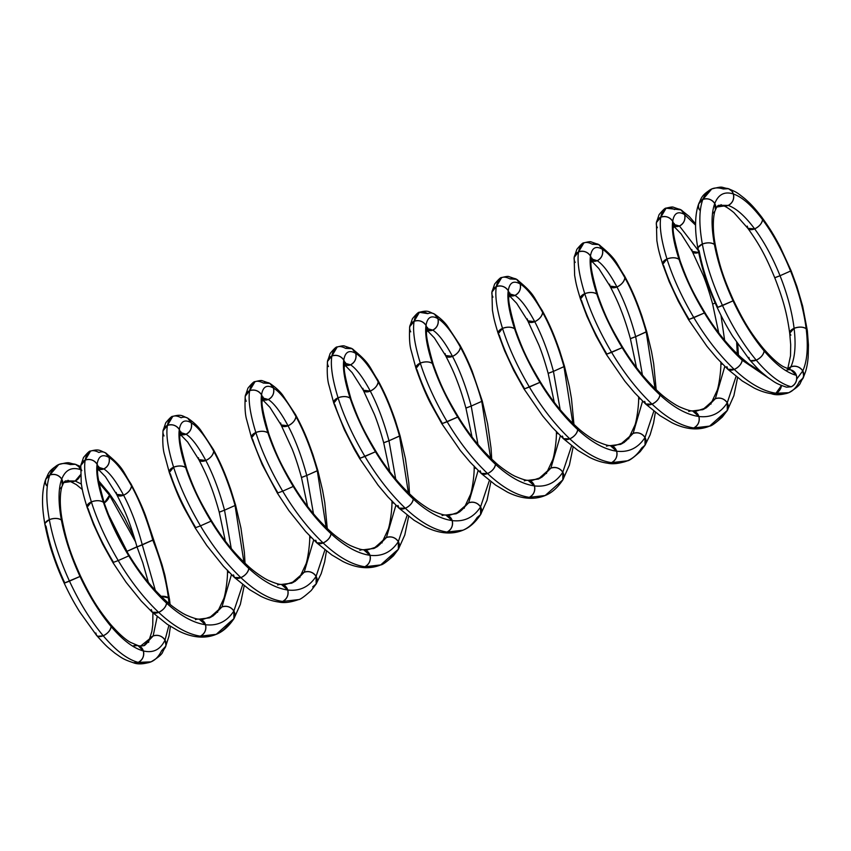 <?xml version="1.0" encoding="UTF-8"?>
<svg xmlns="http://www.w3.org/2000/svg" width="851" height="851" viewBox="0 0 851 851"><rect width="100%" height="100%" fill="white"/><g stroke="black" fill="none" stroke-linecap="round" stroke-linejoin="round"><path stroke-width="1.28" d="M169.019 603.497L168.424 597.87A8.904 4.702 171.2 0 0 161.137 596.317L168.424 597.87C166.041 579.467 160.85 560.235 152.829 540.183L137.022 546.948L152.829 540.183C160.85 560.235 166.041 579.467 168.424 597.87L169.594 599.806L164.913 575.319L162.009 564.66L146.68 518.961C143.947 510.494 138.745 498.856 131.086 484.059L131.501 485.974C123.15 471.007 115.651 461.497 109.002 457.466C102.45 453.732 98.471 455.976 97.088 464.199C95.865 472.699 97.982 485.4 103.439 502.303C109.066 519.333 117.512 537.194 128.778 555.873C140.16 574.499 152.754 590.254 166.562 603.136C180.391 615.794 193.368 622.985 205.506 624.719C217.548 626.123 226.994 621.57 233.865 611.029L242.705 584.594L233.865 611.029L233.929 618.677L230.483 621.57C223.249 632.942 213.197 637.803 200.325 636.165L216.239 634.325L230.483 621.57A8.904 7.819 23 0 0 233.865 611.029L233.908 618.709C228.642 626.581 222.749 631.782 216.239 634.325C210.069 636.878 203.463 637.676 196.421 636.708L216.239 634.335M155.318 590.328L142.287 544.885L155.318 590.328L142.287 544.885L152.797 540.034L126.799 551.416M161.137 596.317L168.424 597.87C166.041 579.467 160.85 560.235 152.829 540.183C146.936 519.248 139.83 501.175 131.501 485.974L131.086 484.049C122.033 470.369 124.278 468.156 105.418 452.806C100.014 450.839 99.567 448.573 90.504 451.115L85.185 460.114C83.611 469.475 85.674 483.411 91.376 501.909C97.259 520.567 106.215 540.119 118.236 560.575C130.384 580.956 143.851 598.221 158.658 612.358C173.466 626.24 187.358 634.176 200.325 636.165L196.368 636.697C190.539 635.899 184.561 633.963 178.412 630.878L167.307 624.336L152.255 612.22L151.287 609.582A8.904 5.042 -38.5 0 0 158.658 612.358C173.466 626.24 187.358 634.176 200.325 636.165C187.358 634.176 173.466 626.24 158.658 612.358L152.255 612.22M127.012 551.331L137.5 546.491L127.012 551.331L108.471 514.525M80.366 469.571L80.334 469.561A8.904 7.946 106.3 0 1 80.366 469.667L80.334 469.561C71.548 466.774 65.346 469.965 61.729 479.124C58.272 488.57 58.155 502.207 61.389 520.046C64.782 538.023 70.995 556.831 80.026 576.446C89.174 596.019 99.535 612.709 111.119 626.538C122.704 640.133 133.458 648.271 143.362 650.941C153.169 653.291 160.392 649.675 165.02 640.08L168.902 625.4L165.02 640.08L166.051 643.005L165.796 646.196L161.647 650.621C156.648 661.046 148.819 664.971 138.181 662.386L151.063 661.844C158.254 657.504 162.137 654.196 162.732 651.898L165.998 645.42L165.02 640.08L168.902 625.4M168.424 597.87L169.509 599.434L170.094 604.391M80.366 469.667L80.334 469.561C71.548 466.774 65.346 469.965 61.729 479.124L62.389 485.581C61.187 487.389 58.262 500.473 62.538 521.833C66.729 542.034 70.505 553.746 80.558 576.138L80.026 576.446C89.174 596.019 99.535 612.709 111.119 626.538L110.396 624.155C118.608 633.527 125.331 639.612 130.554 642.388L137.926 645.537L143.362 650.941A8.904 7.946 -73.7 0 0 133.256 645.941L137.968 645.547L143.362 650.941C144.362 656.1 142.638 659.919 138.181 662.386L151.042 661.844C143.702 664.205 137.83 664.514 133.426 662.769L138.181 662.386L133.479 662.78C122.778 659.195 122.044 658.036 114.917 653.164C106.939 646.515 107.492 647.59 96.557 635.367L95.833 632.984A8.904 5.042 -38.5 0 0 103.205 635.761C115.789 650.59 127.448 659.461 138.181 662.386C127.448 659.461 115.789 650.59 103.205 635.761C115.789 650.59 127.448 659.461 138.181 662.386C142.638 659.919 144.362 656.1 143.362 650.941C153.169 653.291 160.392 649.675 165.02 640.08C160.392 649.675 153.169 653.291 143.362 650.941C133.458 648.271 122.704 640.133 111.119 626.538C110.47 630.357 107.832 633.431 103.205 635.761L97.886 636.282L96.557 635.367L97.886 636.282L103.205 635.761C90.642 620.677 79.398 602.476 69.484 581.148C79.398 602.476 90.642 620.677 103.205 635.761C107.832 633.431 110.47 630.357 111.119 626.538C122.704 640.133 133.458 648.271 143.362 650.941A8.904 7.946 106.3 0 1 138.181 662.386M62.378 485.591L61.729 479.124C58.272 488.57 58.155 502.207 61.389 520.046L62.538 521.833L61.389 520.046C64.782 538.023 70.995 556.831 80.026 576.446L69.484 581.148C79.398 602.476 90.642 620.677 103.205 635.761A8.904 5.042 141.5 0 0 111.119 626.538C99.535 612.709 89.174 596.019 80.026 576.446L64.75 582.892C55.719 563.277 49.507 544.47 46.103 526.492C49.507 544.47 55.719 563.277 64.75 582.892L69.484 581.148L64.219 583.212C70.856 597.211 74.388 603.178 79.43 611.486L96.557 635.367M59.474 489.08A8.904 7.819 23 0 0 61.729 479.124A8.904 7.819 -157 0 0 49.826 475.039C46.018 485.336 45.848 500.218 49.315 519.663C45.848 500.218 46.018 485.336 49.826 475.039L45.805 479.092C48.496 474.252 47.528 471.146 58.762 464.518L49.826 475.039C54.698 473.56 58.666 474.922 61.729 479.124C65.346 469.965 71.548 466.774 80.334 469.561L78.888 466.763L75.462 464.327C66.921 462.891 71.112 461.529 58.772 464.508L49.826 475.039C54.698 473.56 58.666 474.922 61.729 479.124C58.272 488.57 58.155 502.207 61.389 520.046C58.23 518.078 54.209 517.951 49.315 519.663C52.975 539.257 59.698 559.756 69.484 581.148C59.698 559.756 52.975 539.257 49.315 519.663C52.975 539.257 59.698 559.756 69.484 581.148L80.026 576.446C70.995 556.831 64.782 538.023 61.389 520.046C58.23 518.078 54.209 517.951 49.315 519.663L45.209 523.003L44.954 524.705L46.103 526.492A8.904 4.702 -8.8 0 1 49.315 519.663L45.209 523.003L44.954 524.705C47.337 536.375 49.837 545.959 52.454 553.458C55.613 562.777 57.921 569.33 64.219 583.212M135.66 542.055L109.524 495.25L104.248 502.994L109.524 495.25L98.907 482.698L109.524 495.25L108.907 492.995L109.524 495.25L135.66 542.055L109.524 495.25L98.907 482.698M80.643 466.55L75.431 464.316L70.229 464.561A8.904 7.946 -73.7 0 1 80.334 469.561L78.888 466.763L75.462 464.316M137.968 645.547C138.532 646.122 144.33 645.994 144.202 645.409L153.127 635.995L157.212 616.624L153.127 635.995C157.999 634.516 161.967 635.878 165.02 640.08A8.904 7.819 23 0 1 161.647 650.621M149.287 639.612L144.042 645.473C143.947 646.728 149.819 640.186 149.287 639.612L153.127 635.995C157.999 634.516 161.967 635.878 165.02 640.08A8.904 7.819 -157 0 0 153.127 635.995L157.212 616.624M80.026 576.446L80.558 576.138C90.812 597.37 97.482 608.348 110.385 624.145L111.119 626.538A8.904 5.042 -38.5 0 0 108.226 623.028M82.324 489.527L76.324 484.613L69.899 481.24L75.165 481.006L81.324 484.049L75.165 481.006L65.75 480.9C64.729 480.985 63.623 482.528 62.41 485.527M81.324 484.049L75.165 481.006L80.366 474.858A8.904 7.946 106.3 0 1 75.165 481.006L80.366 474.858M69.952 481.262L75.165 481.006L69.899 481.24M70.229 464.561C60.612 461.55 53.804 465.04 49.826 475.039L45.667 479.464L45.411 482.655L46.443 485.581A8.904 7.819 23 0 1 49.826 475.039C46.018 485.336 45.848 500.218 49.315 519.663A8.904 4.702 171.2 0 1 61.389 520.046A8.904 4.702 -8.8 0 1 62.134 523.833M761.166 371.887L748.784 363.92L741.178 357.558L742.168 360.218L769.187 378.482L742.168 360.218C741.519 364.037 738.881 367.111 734.264 369.43C749.071 383.322 762.964 391.258 775.931 393.236L771.974 393.779C766.145 392.981 760.156 391.035 754.018 387.96L742.253 380.961L727.85 369.302L726.892 366.664A8.904 5.042 -38.5 0 0 734.264 369.43C749.071 383.322 762.964 391.258 775.931 393.236A8.904 7.946 -73.7 0 0 781.441 385.492L775.931 393.236L780.612 388.545L781.441 385.492A8.904 7.946 106.3 0 1 775.931 393.236A8.904 7.946 -73.7 0 0 781.441 385.492A8.904 7.946 106.3 0 1 775.931 393.236C762.964 391.258 749.071 383.322 734.264 369.43L727.85 369.302L734.264 369.43C719.457 355.293 705.99 338.038 693.842 317.646C705.99 338.038 719.457 355.293 734.264 369.43C738.881 367.111 741.519 364.037 742.168 360.218L769.187 378.482M704.383 312.955C715.765 331.571 728.36 347.325 742.168 360.218C728.36 347.325 715.765 331.571 704.383 312.955L693.842 317.646C705.99 338.038 719.457 355.293 734.264 369.43A8.904 5.042 141.5 0 0 742.168 360.218A8.904 5.042 -38.5 0 0 741.168 357.548L742.168 360.218C728.36 347.325 715.765 331.571 704.383 312.955L689.108 319.402C677.843 300.722 669.397 282.862 663.769 265.82A8.904 4.702 -8.8 0 1 666.982 258.991C672.864 277.649 681.821 297.201 693.842 317.646L689.108 319.402L693.842 317.646C681.821 297.201 672.864 277.649 666.982 258.991C672.864 277.649 681.821 297.201 693.842 317.646L704.383 312.955C693.118 294.265 684.672 276.415 679.045 259.374C684.672 276.415 693.118 294.265 704.383 312.955L704.915 312.636L704.383 312.955C693.118 294.265 684.672 276.415 679.045 259.374C675.896 257.406 671.875 257.279 666.982 258.991L662.706 264.363L663.769 265.82M698.245 250.492L679.438 225.994A8.904 7.946 106.3 0 1 673.758 226.058L679.438 225.994L698.245 250.492L679.438 225.994C683.885 223.526 685.608 219.707 684.608 214.537L695.565 225.132L684.608 214.537C678.056 210.814 674.077 213.058 672.694 221.281C671.471 229.781 673.588 242.482 679.045 259.374C675.896 257.406 671.875 257.279 666.982 258.991L662.706 264.353L669.131 281.532L678.258 301.19L688.576 319.71L689.108 319.402M718.701 332.794L712.627 304.02L715.191 303.073L712.627 304.02C709.574 292.935 706.468 283.436 703.298 275.522L692.214 251.396L698.65 252.492A8.904 5.042 141.5 0 1 691.82 249.503L692.214 251.396L681.066 233.823L673.737 226.217L672.694 221.281C669.641 217.069 665.673 215.707 660.791 217.186C659.217 226.547 661.28 240.482 666.982 258.991C661.28 240.482 659.217 226.547 660.791 217.186C659.217 226.547 661.28 240.482 666.982 258.991A8.904 4.702 171.2 0 1 679.045 259.374C673.588 242.482 671.471 229.781 672.694 221.281C669.641 217.069 665.673 215.707 660.791 217.186L656.398 222.611L656.855 240.642C658.131 247.641 657.993 248.971 662.706 264.353M695.565 225.132L684.608 214.537L681.023 209.878L666.11 208.197L660.791 217.186L656.398 222.6L659.1 214.622C663.089 209.814 665.429 207.676 666.11 208.197L660.791 217.186C662.546 208.133 667.12 205.58 674.503 209.537A8.904 7.946 -73.7 0 1 684.608 214.537L681.023 209.878L673.439 207.229C672.737 206.74 670.301 207.059 666.12 208.197M737.285 353.931L736.679 342.453M642.388 374.919L635.665 336.656L630.931 338.411L635.665 336.656L642.388 374.919L635.665 336.656L646.207 331.964L655.057 388.63L646.207 331.964C640.314 311.03 633.208 292.957 624.868 277.756C616.528 262.789 609.029 253.279 602.38 249.247C595.817 245.513 591.849 247.758 590.466 255.981C589.243 264.48 591.36 277.181 596.817 294.074C602.444 311.115 610.89 328.975 622.155 347.655C633.527 366.281 646.122 382.035 659.94 394.917C673.769 407.576 686.746 414.767 698.873 416.49C710.915 417.905 720.372 413.341 727.243 402.81L736.072 376.376L727.243 402.81L727.297 410.469L723.861 413.352C716.627 424.723 706.575 429.585 693.703 427.947L709.628 426.106L723.861 413.352A8.904 7.819 23 0 0 727.243 402.81L727.286 410.501L722.35 417.001C715.542 423.107 711.298 426.149 709.628 426.106C703.447 428.659 696.841 429.457 689.799 428.489L709.617 426.106M720.861 361.962C721.222 371.983 718.297 388.567 716.957 390.832L711.989 401.459L715.34 398.725L702.564 409.756C706.67 407.906 709.808 405.15 711.979 401.481L702.852 409.639L692.554 410.927L698.873 416.49C699.884 421.66 698.16 425.479 693.703 427.947L689.736 428.478C683.917 427.681 677.928 425.734 671.79 422.66L660.025 415.66L645.622 404.002L644.664 401.364A8.904 5.042 -38.5 0 0 652.036 404.14C666.844 418.022 680.736 425.957 693.703 427.947C680.736 425.957 666.844 418.022 652.036 404.14C666.844 418.022 680.736 425.957 693.703 427.947C698.16 425.479 699.884 421.66 698.873 416.49C710.915 417.905 720.372 413.341 727.243 402.81L736.072 376.376M636.474 367.494L630.4 338.73L635.665 336.656C630.538 317.487 624.304 300.924 616.964 286.978C609.614 273.235 603.019 264.47 597.211 260.693C601.657 258.225 603.38 254.406 602.38 249.247C595.817 245.513 591.849 247.758 590.466 255.981L591.509 260.895C589.732 262.789 591.86 274.33 597.881 295.52C605.242 315.966 609.827 325.752 622.687 347.336C633.612 365.228 645.696 380.206 658.94 392.247L659.94 394.917C659.291 398.736 656.653 401.81 652.036 404.14L645.622 404.002L652.036 404.14C637.229 390.003 623.762 372.738 611.614 352.346C623.762 372.738 637.229 390.003 652.036 404.14C656.653 401.81 659.291 398.736 659.94 394.917C673.769 407.576 686.746 414.767 698.873 416.49C686.746 414.767 673.769 407.576 659.94 394.917C646.122 382.035 633.527 366.281 622.155 347.655L611.614 352.346C623.762 372.738 637.229 390.003 652.036 404.14A8.904 5.042 141.5 0 0 659.94 394.917A8.904 5.042 -38.5 0 0 658.94 392.247L659.94 394.917C646.122 382.035 633.527 366.281 622.155 347.655L606.88 354.101C595.615 335.422 587.169 317.561 581.541 300.531A8.904 4.702 -8.8 0 1 584.754 293.691C590.637 312.349 599.593 331.901 611.614 352.346L606.88 354.101L611.614 352.346C599.593 331.901 590.637 312.349 584.754 293.691C590.637 312.349 599.593 331.901 611.614 352.346L622.155 347.655C610.89 328.975 602.444 311.115 596.817 294.074C593.668 292.106 589.637 291.978 584.754 293.691L580.478 299.063L581.541 300.531M591.509 260.906L590.466 255.981C587.413 251.779 583.446 250.417 578.563 251.896C576.989 261.246 579.052 275.181 584.754 293.691L580.467 299.052L586.903 316.242L596.03 335.89L606.348 354.42L606.88 354.101M597.87 297.169A8.904 4.702 -8.8 0 0 596.817 294.074C591.36 277.181 589.243 264.48 590.466 255.981C589.243 264.48 591.36 277.181 596.817 294.074L597.881 295.52L596.817 294.074C593.668 292.106 589.637 291.978 584.754 293.691C579.052 275.181 576.989 261.246 578.563 251.896C576.989 261.246 579.052 275.181 584.754 293.691A8.904 4.702 171.2 0 1 596.817 294.074C602.444 311.115 610.89 328.975 622.155 347.655L622.687 347.336L622.155 347.655M591.509 260.927L598.838 268.533L609.976 286.096L616.964 286.978C621.592 284.649 624.219 281.575 624.868 277.756C616.528 262.789 609.029 253.279 602.38 249.247L598.796 244.588L592.275 244.248C584.882 240.29 580.318 242.833 578.563 251.896L574.17 257.31L574.627 275.352C575.904 282.351 575.765 283.681 580.467 299.052M583.882 242.897L578.563 251.896L574.17 257.3L576.872 249.322C580.861 244.514 583.19 242.375 583.882 242.897L578.563 251.896C583.446 250.417 587.413 251.779 590.466 255.981C591.849 247.758 595.817 245.513 602.38 249.247L598.796 244.588L591.222 241.929C590.52 241.439 588.073 241.758 583.882 242.897M655.057 388.63L646.207 331.964C640.314 311.03 633.208 292.957 624.868 277.756L624.464 275.83C615.401 262.14 617.645 259.938 598.796 244.588M646.164 331.816L635.665 336.656C630.538 317.487 624.304 300.924 616.964 286.978C624.304 300.924 630.538 317.487 635.665 336.656L646.739 331.645L641.899 316.008C636.335 300.222 632.431 290.68 624.464 275.841L624.868 277.756C633.208 292.957 640.314 311.03 646.207 331.964L646.739 331.645L651.536 351.633L653.696 363.877L656.185 389.705M560.16 409.629L553.437 371.366L548.704 373.11L553.437 371.366L560.16 409.629L553.437 371.366L563.979 366.664L572.829 423.33L563.979 366.664C558.086 345.729 550.969 327.656 542.64 312.466C534.3 297.488 526.801 287.989 520.152 283.947C513.589 280.224 509.621 282.468 508.238 290.691C507.015 299.18 509.132 311.881 514.589 328.784C520.216 345.814 528.662 363.675 539.928 382.354C551.299 400.981 563.894 416.735 577.712 429.617C591.53 442.275 604.518 449.466 616.645 451.2C628.687 452.615 638.144 448.051 645.005 437.52L653.845 411.076L645.005 437.52L645.079 445.169L641.633 448.051C634.399 459.423 624.347 464.284 611.475 462.646L627.4 460.806C629.07 460.848 633.314 457.817 640.122 451.7L645.047 445.201L650.121 434.818L653.579 423.021L655.355 412.256M610.305 445.626L616.645 451.2C617.656 456.359 615.922 460.178 611.475 462.646L627.41 460.806C619.443 463.604 612.826 464.401 607.561 463.189L611.475 462.646L607.508 463.189C601.689 462.38 595.7 460.444 589.562 457.359L577.797 450.36L563.394 438.701L562.437 436.074A8.904 5.042 -38.5 0 0 569.798 438.839C584.616 452.721 598.508 460.657 611.475 462.646C598.508 460.657 584.616 452.721 569.798 438.839C584.616 452.721 598.508 460.657 611.475 462.646C615.922 460.178 617.656 456.359 616.645 451.2C628.687 452.615 638.144 448.051 645.005 437.52L645.047 445.201M554.246 402.193L548.172 373.429L553.437 371.366C548.31 352.186 542.076 335.624 534.736 321.678L527.748 320.795L516.61 303.233L509.281 295.627C507.504 297.488 509.632 309.03 515.653 330.22C523.014 350.665 527.599 360.452 540.459 382.046C551.384 399.938 563.468 414.905 576.712 426.947L577.712 429.617C577.063 433.446 574.425 436.51 569.798 438.839L563.394 438.701L569.798 438.839C555.001 424.702 541.534 407.438 529.386 387.056C541.534 407.438 555.001 424.702 569.798 438.839C574.425 436.51 577.063 433.446 577.712 429.617C591.53 442.275 604.518 449.466 616.645 451.2C604.518 449.466 591.53 442.275 577.712 429.617C563.894 416.735 551.299 400.981 539.928 382.354L529.386 387.056C541.534 407.438 555.001 424.702 569.798 438.839A8.904 5.042 141.5 0 0 577.712 429.617A8.904 5.042 -38.5 0 0 576.712 426.947L577.712 429.617C563.894 416.735 551.299 400.981 539.928 382.354L524.652 388.801C513.387 370.121 504.941 352.271 499.314 335.23A8.904 4.702 -8.8 0 1 502.526 328.39C508.409 347.048 517.365 366.6 529.386 387.056L524.652 388.801L529.386 387.056C517.365 366.6 508.409 347.048 502.526 328.39C508.409 347.048 517.365 366.6 529.386 387.056L539.928 382.354C528.662 363.675 520.216 345.814 514.589 328.784C511.43 326.805 507.409 326.678 502.526 328.39L498.25 333.762L499.314 335.23M509.887 292.978L509.281 295.605L508.238 290.691C505.175 286.479 501.207 285.117 496.335 286.596C494.761 295.957 496.824 309.892 502.526 328.39L498.239 333.752L504.675 350.942L513.791 370.6L524.12 389.12L524.652 388.801M572.829 423.33L563.979 366.664C558.086 345.729 550.969 327.656 542.64 312.466C541.991 316.285 539.353 319.348 534.736 321.678C539.353 319.348 541.991 316.285 542.64 312.466A8.904 5.042 141.5 0 1 534.736 321.678C527.375 307.934 520.791 299.18 514.983 295.393A8.904 7.946 106.3 0 1 509.302 295.467L514.983 295.393C520.791 299.18 527.375 307.934 534.736 321.678A8.904 5.042 141.5 0 1 527.365 318.912L527.758 320.806L534.736 321.678C542.076 335.624 548.31 352.186 553.437 371.366C548.31 352.186 542.076 335.624 534.736 321.678C527.375 307.934 520.791 299.18 514.983 295.393C519.429 292.925 521.152 289.106 520.152 283.947C513.589 280.224 509.621 282.468 508.238 290.691C507.015 299.18 509.132 311.881 514.589 328.784L515.653 330.22L514.589 328.784C511.43 326.805 507.409 326.678 502.526 328.39C496.824 309.892 494.761 295.957 496.335 286.596C494.761 295.957 496.824 309.892 502.526 328.39A8.904 4.702 171.2 0 1 514.589 328.784C520.216 345.814 528.662 363.675 539.928 382.354L539.842 382.227M509.302 295.467L514.983 295.393C519.429 292.925 521.152 289.106 520.152 283.947C526.801 287.989 534.3 297.488 542.64 312.466C534.3 297.488 526.801 287.989 520.152 283.947L516.568 279.288L510.047 278.947C502.654 274.99 498.09 277.543 496.335 286.596L491.942 292.021L492.399 310.051C493.676 317.051 493.527 318.38 498.239 333.752M501.654 277.607L496.335 286.596L491.942 291.999L494.644 284.032C498.622 279.224 500.962 277.075 501.654 277.596L496.335 286.596C501.207 285.117 505.175 286.479 508.238 290.691C509.621 282.468 513.589 280.224 520.152 283.947L516.568 279.288L508.983 276.628C508.281 276.139 505.834 276.469 501.654 277.607M540.864 309.285A8.904 5.042 -38.5 0 1 542.64 312.466C550.969 327.656 558.086 345.729 563.979 366.664L553.437 371.366L564.511 366.355L559.671 350.718C554.097 334.911 550.235 325.444 542.236 310.541L542.236 310.53C533.173 296.839 535.417 294.637 516.568 279.288M563.936 366.515L564.511 366.355L569.308 386.343L571.468 398.587L573.957 424.415M477.932 444.328L471.209 406.065L466.476 407.82L471.209 406.065L477.932 444.328L471.209 406.065L481.751 401.374L490.601 458.04L481.751 401.374C475.858 380.429 468.741 362.366 460.412 347.165C452.072 332.198 444.573 322.689 437.925 318.646C431.361 314.923 427.393 317.168 426.011 325.39C424.787 333.89 426.904 346.591 432.361 363.483C437.988 380.525 446.435 398.385 457.7 417.064C469.071 435.68 481.666 451.445 495.484 464.327C509.302 476.985 522.28 484.176 534.417 485.9C546.459 487.315 555.916 482.751 562.777 472.22L571.617 445.786L562.777 472.22L562.841 479.868L545.161 495.516L529.248 497.346L545.161 495.516C551.671 492.974 557.565 487.761 562.83 479.9L562.777 472.22L571.617 445.786M556.405 431.372C556.767 441.392 553.831 457.966 552.501 460.242L547.533 470.869L550.874 468.124L538.109 479.166C542.215 477.315 545.353 474.56 547.512 470.89L538.385 479.039L528.099 480.336L534.417 485.9C535.417 491.07 533.694 494.878 529.248 497.346L545.161 495.516C538.991 498.069 532.386 498.856 525.344 497.899L529.248 497.346L525.28 497.888C519.461 497.09 513.472 495.144 507.324 492.069L495.569 485.07L481.166 473.411L480.198 470.773A8.904 5.042 -38.5 0 0 487.57 473.539C502.388 487.432 516.28 495.367 529.248 497.346C516.28 495.367 502.388 487.432 487.57 473.539C502.388 487.432 516.28 495.367 529.248 497.346C533.694 494.878 535.417 491.07 534.417 485.9C546.459 487.315 555.916 482.751 562.777 472.22C555.916 482.751 546.459 487.315 534.417 485.9C522.28 484.176 509.302 476.985 495.484 464.327C494.835 468.146 492.197 471.22 487.57 473.539L481.166 473.411L487.57 473.539C472.773 459.402 459.295 442.148 447.158 421.756C459.295 442.148 472.773 459.402 487.57 473.539C492.197 471.22 494.835 468.146 495.484 464.327C509.302 476.985 522.28 484.176 534.417 485.9A8.904 7.946 106.3 0 1 529.248 497.346M472.018 436.903L465.933 408.129L471.209 406.065C466.082 386.886 459.848 370.334 452.509 356.378C445.147 342.645 438.563 333.879 432.755 330.103C437.201 327.635 438.925 323.816 437.925 318.646C431.361 314.923 427.393 317.168 426.011 325.39L427.053 330.305C425.277 332.188 427.393 343.73 433.414 364.93C440.786 385.375 445.36 395.151 458.232 416.745L447.158 421.756C459.295 442.148 472.773 459.402 487.57 473.539A8.904 5.042 141.5 0 0 495.484 464.327C481.666 451.445 469.071 435.68 457.7 417.064L442.424 423.511C431.159 404.831 422.713 386.971 417.086 369.93A8.904 4.702 -8.8 0 1 420.298 363.1C426.181 381.759 435.127 401.31 447.158 421.756L442.424 423.511L447.158 421.756C435.127 401.31 426.181 381.759 420.298 363.1C426.181 381.759 435.127 401.31 447.158 421.756L457.7 417.064C469.071 435.68 481.666 451.445 495.484 464.327A8.904 5.042 -38.5 0 0 494.484 461.657L495.484 464.327L494.484 461.657C499.239 466.146 505.005 470.443 511.781 474.55L514.632 476.071C521.418 479.039 525.907 480.453 528.088 480.336L534.417 485.9A8.904 7.946 -73.7 0 0 524.312 480.9M427.053 330.305L426.011 325.39C424.787 333.89 426.904 346.591 432.361 363.483L433.414 364.93L432.361 363.483C429.202 361.515 425.181 361.388 420.298 363.1L416.011 368.462L417.086 369.93M465.933 408.129C462.88 397.045 459.774 387.545 456.615 379.631C454.157 373.025 450.466 364.983 445.52 355.505L452.509 356.378C459.848 370.334 466.082 386.886 471.209 406.065C466.082 386.886 459.848 370.334 452.509 356.378A8.904 5.042 141.5 0 1 445.137 353.612L445.52 355.505L452.509 356.378C457.125 354.059 459.763 350.984 460.412 347.165C452.072 332.198 444.573 322.689 437.925 318.646C431.361 314.923 427.393 317.168 426.011 325.39C422.947 321.178 418.979 319.816 414.107 321.295C415.852 312.243 420.426 309.69 427.808 313.647L419.426 312.306L414.107 321.295C412.533 330.656 414.597 344.591 420.298 363.1C425.181 361.388 429.202 361.515 432.361 363.483C437.988 380.525 446.435 398.385 457.7 417.064C446.435 398.385 437.988 380.525 432.361 363.483C426.904 346.591 424.787 333.89 426.011 325.39C422.947 321.178 418.979 319.816 414.107 321.295C412.533 330.656 414.597 344.591 420.298 363.1L416.011 368.462C421.692 384.503 426.872 396.789 431.574 405.31L441.892 423.819L442.424 423.511M427.074 330.167L432.755 330.103C438.563 333.879 445.147 342.645 452.509 356.378C445.147 342.645 438.563 333.879 432.755 330.103A8.904 7.946 106.3 0 1 427.074 330.167L432.755 330.103C437.201 327.635 438.925 323.816 437.925 318.646L434.34 313.987C428.936 312.03 428.489 309.764 419.426 312.306L414.107 321.295L409.714 326.72C409.108 337.645 409.629 345.697 411.267 350.857L416.011 368.462M490.601 458.04L481.751 401.374C475.858 380.429 468.741 362.366 460.412 347.165L460.008 345.24L447.328 325.986C444.36 321.869 440.031 317.87 434.34 313.987L437.925 318.646C444.573 322.689 452.072 332.198 460.412 347.165L460.008 345.251C466.04 356.324 470.039 365.802 472.209 371.281L482.283 401.055L481.751 401.374L482.283 401.055L487.623 423.872L491.048 448.179L491.729 459.115M395.694 479.028L388.981 440.765L384.237 442.52L388.981 440.765L395.694 479.028L388.981 440.765L399.523 436.074L408.374 492.74L399.523 436.074C393.63 415.139 386.514 397.066 378.184 381.865C369.845 366.898 362.345 357.388 355.697 353.356C349.133 349.623 345.166 351.867 343.772 360.09C342.559 368.589 344.676 381.291 350.133 398.194C355.761 415.224 364.207 433.085 375.472 451.764C386.843 470.39 399.438 486.144 413.256 499.026C427.074 511.685 440.052 518.876 452.189 520.599C464.231 522.014 473.688 517.461 480.549 506.919L489.389 480.485L480.549 506.919L480.613 514.578L477.166 517.461C469.933 528.833 459.891 533.694 447.02 532.056L462.933 530.216C469.444 527.673 475.337 522.471 480.592 514.6L487.027 500.282L490.889 481.655M474.167 466.071C474.539 476.092 471.603 492.676 470.263 494.942L465.306 505.568L468.646 502.835L456.157 513.749L445.871 515.036L452.189 520.599C453.189 525.769 451.466 529.588 447.02 532.056L462.923 530.226C456.753 532.769 450.158 533.566 443.116 532.598L447.02 532.056L443.063 532.588C437.233 531.79 431.244 529.854 425.096 526.769L414.001 520.216L398.938 508.111L397.97 505.473A8.904 5.042 -38.5 0 0 405.342 508.249C420.149 522.131 434.042 530.067 447.02 532.056C434.042 530.067 420.149 522.131 405.342 508.249C420.149 522.131 434.042 530.067 447.02 532.056C451.466 529.588 453.189 525.769 452.189 520.599C464.231 522.014 473.688 517.461 480.549 506.919L480.592 514.6M389.79 471.603L383.705 442.839L388.981 440.765C383.854 421.596 377.621 405.033 370.281 391.088L363.292 390.205L352.154 372.642L344.825 365.036C343.049 366.898 345.166 378.44 351.186 399.63C358.558 420.075 363.132 429.851 376.004 451.445C386.918 469.337 399.002 484.315 412.256 496.356L413.256 499.026C412.607 502.845 409.969 505.92 405.342 508.249L398.938 508.111L405.342 508.249C390.545 494.112 377.067 476.847 364.93 456.455C377.067 476.847 390.545 494.112 405.342 508.249C409.969 505.92 412.607 502.845 413.256 499.026C427.074 511.685 440.052 518.876 452.189 520.599C440.052 518.876 427.074 511.685 413.256 499.026C399.438 486.144 386.843 470.39 375.472 451.764L364.93 456.455C377.067 476.847 390.545 494.112 405.342 508.249A8.904 5.042 141.5 0 0 413.256 499.026A8.904 5.042 -38.5 0 0 412.256 496.356L413.256 499.026C399.438 486.144 386.843 470.39 375.472 451.764L360.196 458.21C348.931 439.531 340.485 421.67 334.858 404.64A8.904 4.702 -8.8 0 1 338.06 397.8C343.953 416.458 352.899 436.01 364.93 456.455L360.196 458.21L364.93 456.455C352.899 436.01 343.953 416.458 338.06 397.8C343.953 416.458 352.899 436.01 364.93 456.455L375.472 451.764C364.207 433.085 355.761 415.224 350.133 398.194C346.974 396.215 342.953 396.087 338.06 397.8L333.783 403.172L334.858 404.64M345.432 362.377L344.825 365.015L343.772 360.09C340.719 355.888 336.751 354.527 331.879 356.005C330.305 365.366 332.358 379.291 338.06 397.8L333.783 403.161L344.336 429.723L354.346 449.381L359.654 458.529L360.196 458.21M408.374 492.74L399.523 436.074C393.63 415.139 386.514 397.066 378.184 381.865C377.536 385.684 374.897 388.758 370.281 391.088C374.897 388.758 377.536 385.684 378.184 381.865A8.904 5.042 141.5 0 1 370.281 391.088C362.92 377.344 356.335 368.589 350.527 364.802A8.904 7.946 106.3 0 1 344.836 364.877L350.527 364.802C356.335 368.589 362.92 377.344 370.281 391.088A8.904 5.042 141.5 0 1 362.909 388.322L363.292 390.215L370.281 391.088C377.621 405.033 383.854 421.596 388.981 440.765C383.854 421.596 377.621 405.033 370.281 391.088C362.92 377.344 356.335 368.589 350.527 364.802C354.973 362.335 356.697 358.516 355.697 353.356C349.133 349.623 345.166 351.867 343.772 360.09C342.559 368.589 344.676 381.291 350.133 398.194L351.186 399.63L350.133 398.194C346.974 396.215 342.953 396.087 338.06 397.8C332.358 379.291 330.305 365.366 331.879 356.005C330.305 365.366 332.358 379.291 338.06 397.8A8.904 4.702 171.2 0 1 350.133 398.194C355.761 415.224 364.207 433.085 375.472 451.764L376.004 451.445L375.472 451.764M344.836 364.877L350.527 364.802C354.973 362.335 356.697 358.516 355.697 353.356C362.345 357.388 369.845 366.898 378.184 381.865C369.845 366.898 362.345 357.388 355.697 353.356L352.112 348.697L345.58 348.357C338.198 344.4 333.624 346.942 331.879 356.005L327.486 361.43C326.88 372.355 327.401 380.397 329.039 385.556L333.783 403.161M337.198 347.006L331.879 356.005L327.486 361.409L330.177 353.442C334.166 348.623 336.507 346.485 337.198 347.006L331.879 356.005C336.751 354.527 340.719 355.888 343.772 360.09C345.166 351.867 349.133 349.623 355.697 353.356L352.112 348.697L344.527 346.038C343.825 345.549 341.379 345.878 337.198 347.006M376.408 378.684A8.904 5.042 -38.5 0 1 378.184 381.865C386.514 397.066 393.63 415.139 399.523 436.074L388.981 440.765L400.055 435.755L395.215 420.128C389.652 404.331 385.748 394.79 377.78 379.95L377.78 379.94C368.717 366.249 370.962 364.047 352.112 348.697M399.481 435.925L400.055 435.755L405.395 458.572L408.82 482.879L409.501 493.814M313.466 513.738L306.754 475.475L302.009 477.23L306.754 475.475L313.466 513.738L306.754 475.475L317.295 470.773L326.146 527.45L317.295 470.773C311.402 449.839 304.286 431.765 295.957 416.575C287.617 401.598 280.117 392.098 273.458 388.056C266.906 384.333 262.927 386.577 261.544 394.8C260.321 403.289 262.448 415.99 267.905 432.893C273.533 449.924 281.979 467.784 293.244 486.464C304.615 505.09 317.21 520.844 331.028 533.737C344.846 546.385 357.824 553.586 369.962 555.309C382.003 556.724 391.46 552.161 398.321 541.63L407.161 515.185L398.321 541.63L398.385 549.278L394.938 552.161C387.705 563.532 377.653 568.394 364.792 566.755L380.705 564.926L394.938 552.161A8.904 7.819 23 0 0 398.321 541.63L398.364 549.31L393.439 555.809C386.62 561.926 382.376 564.958 380.705 564.926C374.525 567.468 367.919 568.266 360.888 567.298L380.695 564.926M391.939 500.782C392.311 510.802 389.375 527.375 388.035 529.652L383.067 540.268L386.418 537.534L373.642 548.565C377.759 546.725 380.897 543.97 383.056 540.289L373.929 548.448L363.643 549.746L369.962 555.309C370.962 560.469 369.238 564.287 364.792 566.755L360.824 567.298C354.995 566.489 349.016 564.553 342.868 561.469L331.773 554.926L316.71 542.821L315.742 540.183A8.904 5.042 -38.5 0 0 323.114 542.949C337.921 556.841 351.814 564.777 364.792 566.755C351.814 564.777 337.921 556.841 323.114 542.949C337.921 556.841 351.814 564.777 364.792 566.755C369.238 564.287 370.962 560.469 369.962 555.309C382.003 556.724 391.46 552.161 398.321 541.63L407.161 515.185M307.562 506.302L301.477 477.539L306.754 475.475C301.626 456.296 295.393 439.733 288.042 425.787C280.692 412.044 274.107 403.289 268.288 399.502C272.745 397.034 274.469 393.215 273.458 388.056C266.906 384.333 262.927 386.577 261.544 394.8L262.597 399.715C260.821 401.598 262.938 413.139 268.959 434.329C276.33 454.774 280.904 464.55 293.776 486.155C304.69 504.047 316.774 519.014 330.018 531.056L331.028 533.737C330.369 537.555 327.741 540.619 323.114 542.949L316.71 542.821M262.597 399.715L261.544 394.8C260.321 403.289 262.448 415.99 267.905 432.893L268.959 434.329L267.905 432.893C273.533 449.924 281.979 467.784 293.244 486.464L282.692 491.165C294.84 511.547 308.317 528.811 323.114 542.949L316.7 542.81L305.7 531.598L288.915 510.653L277.426 493.229L277.958 492.91C266.703 474.23 258.257 456.381 252.63 439.339A8.904 4.702 -8.8 0 1 255.832 432.51C261.714 451.168 270.671 470.72 282.692 491.165C294.84 511.547 308.317 528.811 323.114 542.949C308.317 528.811 294.84 511.547 282.692 491.165L277.958 492.91M395.906 505.217L386.418 537.534C391.3 536.056 395.268 537.417 398.321 541.63A8.904 7.819 -157 0 0 386.418 537.534L395.906 505.217L386.418 537.534C391.3 536.056 395.268 537.417 398.321 541.63C391.46 552.161 382.003 556.724 369.962 555.309L363.632 549.746C361.441 549.863 356.963 548.438 350.176 545.48L347.325 543.959C340.549 539.853 334.783 535.556 330.028 531.067L331.028 533.737C330.369 537.555 327.741 540.619 323.114 542.949A8.904 5.042 141.5 0 0 331.028 533.737C344.846 546.385 357.824 553.586 369.962 555.309C357.824 553.586 344.846 546.385 331.028 533.737C317.21 520.844 304.615 505.09 293.244 486.464L282.692 491.165C270.671 470.72 261.714 451.168 255.832 432.51C261.714 451.168 270.671 470.72 282.692 491.165L293.244 486.464C304.615 505.09 317.21 520.844 331.028 533.737A8.904 5.042 -38.5 0 0 327.241 530.152M293.244 486.464C281.979 467.784 273.533 449.924 267.905 432.893C264.746 430.914 260.725 430.787 255.832 432.51L251.556 437.871L262.108 464.433L277.426 493.229M301.477 477.539C298.424 466.444 295.318 456.944 292.159 449.041L281.064 424.915L288.042 425.787C295.393 439.733 301.626 456.296 306.754 475.475C301.626 456.296 295.393 439.733 288.042 425.787A8.904 5.042 141.5 0 1 280.67 423.021L281.064 424.915L288.042 425.787C292.67 423.458 295.308 420.394 295.957 416.575C287.617 401.598 280.117 392.098 273.458 388.056L269.884 383.397L262.299 380.737C261.597 380.259 259.151 380.578 254.97 381.716L249.641 390.705C248.066 400.066 250.13 414.001 255.832 432.51C260.725 430.787 264.746 430.914 267.905 432.893C262.448 415.99 260.321 403.289 261.544 394.8C258.491 390.588 254.523 389.226 249.641 390.705C248.066 400.066 250.13 414.001 255.832 432.51L251.556 437.861L252.63 439.339M262.608 399.576L268.288 399.502C274.107 403.289 280.692 412.044 288.042 425.787C280.692 412.044 274.107 403.289 268.288 399.502A8.904 7.946 106.3 0 1 262.608 399.576L268.288 399.502C272.745 397.034 274.469 393.215 273.458 388.056C266.906 384.333 262.927 386.577 261.544 394.8C258.491 390.588 254.523 389.226 249.641 390.705L245.258 396.119C244.652 407.055 245.162 415.097 246.811 420.266L251.556 437.861M326.146 527.45L317.295 470.773C311.402 449.839 304.286 431.765 295.957 416.575L295.542 414.639L282.872 395.396C279.905 391.269 275.575 387.279 269.884 383.397L263.353 383.056C255.97 379.099 251.396 381.652 249.641 390.705L245.258 396.13M295.957 416.575C304.286 431.765 311.402 449.839 317.295 470.773L306.754 475.475L317.827 470.465L312.987 454.828C307.392 438.978 303.616 429.691 295.552 414.65L295.957 416.575A8.904 5.042 141.5 0 1 288.042 425.787C292.67 423.458 295.308 420.394 295.957 416.575C287.617 401.598 280.117 392.098 273.458 388.056L269.884 383.397M317.253 470.624L317.827 470.465L322.614 490.453L324.784 502.696L327.263 528.524M231.238 548.438L224.526 510.175L219.781 511.93L224.526 510.175L231.238 548.438L224.526 510.175L235.067 505.483L243.918 562.149L235.067 505.483C229.174 484.538 222.058 466.476 213.729 451.275C205.378 436.308 197.889 426.798 191.23 422.756C184.678 419.032 180.699 421.277 179.316 429.5C178.093 437.999 180.21 450.7 185.678 467.593C191.305 484.634 199.751 502.494 211.005 521.174C222.388 539.8 234.982 555.554 248.79 568.436C262.619 581.095 275.596 588.286 287.734 590.009C299.775 591.424 309.221 586.86 316.093 576.329L324.933 549.884L316.093 576.329L316.157 583.977L312.711 586.871A8.904 7.819 23 0 0 316.093 576.329L316.136 584.02L321.199 573.627L324.656 561.841L326.433 551.065M309.711 535.481C310.072 545.502 307.147 562.075 305.807 564.351L300.839 574.978L304.19 572.234L291.702 583.148L281.404 584.446L287.734 590.009C288.734 595.179 287.01 598.998 282.553 601.455L298.488 599.615C300.148 599.668 304.392 596.625 311.2 590.52L316.136 584.02M225.324 541.013L219.25 512.238L224.526 510.175C219.398 491.006 213.165 474.443 205.814 460.487A8.904 5.042 141.5 0 1 198.443 457.721L198.836 459.614L187.699 442.052L180.359 434.446C178.593 436.297 180.71 447.839 186.731 469.039L185.678 467.593A8.904 4.702 -8.8 0 1 186.731 469.039C194.102 489.485 198.666 499.25 211.548 520.855C222.462 538.747 234.546 553.714 247.79 565.766L248.79 568.436C248.141 572.255 245.503 575.329 240.886 577.648C255.694 591.541 269.586 599.476 282.553 601.455L278.649 602.008C283.904 603.21 290.51 602.423 298.488 599.615M180.965 431.787L180.369 434.414L179.316 429.5C178.093 437.999 180.21 450.7 185.678 467.593C191.305 484.634 199.751 502.494 211.005 521.174L211.548 520.855L211.005 521.174C222.388 539.8 234.982 555.554 248.79 568.436C262.619 581.095 275.596 588.286 287.734 590.009C288.734 595.179 287.01 598.998 282.553 601.455L278.596 601.997C272.767 601.2 266.788 599.253 260.64 596.179L249.545 589.626L234.482 577.521L233.514 574.882A8.904 5.042 -38.5 0 0 240.886 577.648C255.694 591.541 269.586 599.476 282.553 601.455C269.586 599.476 255.694 591.541 240.886 577.648L234.482 577.521M245.014 564.851A8.904 5.042 -38.5 0 1 248.79 568.436A8.904 5.042 141.5 0 1 240.886 577.648C245.503 575.329 248.141 572.255 248.79 568.436C262.619 581.095 275.596 588.286 287.734 590.009C299.775 591.424 309.221 586.86 316.093 576.329A8.904 7.819 -157 0 0 304.19 572.234L313.679 539.917L304.19 572.234L300.829 574.999C298.669 578.669 295.531 581.424 291.414 583.275L304.19 572.234C309.073 570.755 313.04 572.127 316.093 576.329C309.221 586.86 299.775 591.424 287.734 590.009L281.394 584.446C279.213 584.563 274.735 583.148 267.937 580.18L265.087 578.659C258.31 574.553 252.556 570.255 247.801 565.777L248.79 568.436C234.982 555.554 222.388 539.8 211.005 521.174L200.464 525.865C212.612 546.257 226.079 563.511 240.886 577.648L234.472 577.51L223.473 566.298L206.687 545.363L195.198 527.939L195.73 527.62C184.465 508.941 176.019 491.08 170.391 474.05A8.904 4.702 -8.8 0 1 173.604 467.21C179.487 485.868 188.443 505.42 200.464 525.865C212.612 546.257 226.079 563.511 240.886 577.648C226.079 563.511 212.612 546.257 200.464 525.865L195.73 527.62M186.731 469.039L185.678 467.593C182.518 465.625 178.497 465.497 173.604 467.21C179.487 485.868 188.443 505.42 200.464 525.865C188.443 505.42 179.487 485.868 173.604 467.21L169.328 472.571L170.391 474.05M211.005 521.174L200.464 525.865L211.005 521.174C199.751 502.494 191.305 484.634 185.678 467.593C182.518 465.625 178.497 465.497 173.604 467.21L169.328 472.571C174.998 488.612 180.189 500.899 184.89 509.419L195.198 527.939M219.25 512.238C216.197 501.154 213.09 491.655 209.92 483.74C207.474 477.134 203.772 469.092 198.836 459.614L205.814 460.487C198.464 446.754 191.879 437.988 186.061 434.212C190.518 431.744 192.241 427.925 191.23 422.756C184.678 419.032 180.699 421.277 179.316 429.5C176.263 425.287 172.296 423.926 167.413 425.415C165.839 434.765 167.902 448.7 173.604 467.21C167.902 448.7 165.839 434.765 167.413 425.415C165.839 434.765 167.902 448.7 173.604 467.21A8.904 4.702 171.2 0 1 185.678 467.593C180.21 450.7 178.093 437.999 179.316 429.5C176.263 425.287 172.296 423.926 167.413 425.415L163.02 430.829C162.424 441.754 162.935 449.807 164.583 454.966L169.328 472.571M198.836 459.614L205.814 460.487C213.165 474.443 219.398 491.006 224.526 510.175C219.398 491.006 213.165 474.443 205.814 460.487C210.442 458.168 213.08 455.094 213.729 451.275C205.378 436.308 197.889 426.798 191.23 422.756L187.645 418.096C182.242 416.139 181.806 413.873 172.732 416.416L167.413 425.415L163.03 430.808L165.722 422.841C169.711 418.032 172.051 415.894 172.742 416.416L167.413 425.415C169.168 416.352 173.742 413.799 181.125 417.756A8.904 7.946 -73.7 0 1 191.23 422.756L187.645 418.107C193.347 421.979 197.677 425.979 200.645 430.095L213.314 449.349L213.729 451.275L213.324 449.349C221.26 464.146 225.196 473.752 230.759 489.527L235.599 505.164L235.067 505.483L235.599 505.164L240.929 527.982L244.365 552.288L245.035 563.224M227.483 570.181C227.845 580.201 224.919 596.785 223.579 599.061L218.611 609.678L221.962 606.944L209.186 617.975C213.293 616.135 216.431 613.369 218.601 609.699L209.474 617.858L199.177 619.145L205.506 624.719C206.506 629.878 204.783 633.697 200.325 636.165C204.783 633.697 206.506 629.878 205.506 624.719C217.548 626.123 226.994 621.57 233.865 611.029L242.705 584.594M129.714 482.794A8.904 5.042 -38.5 0 1 131.501 485.974C139.83 501.175 146.936 519.248 152.829 540.183C146.936 519.248 139.83 501.175 131.501 485.974C123.15 471.007 115.651 461.497 109.002 457.466C115.651 461.497 123.15 471.007 131.501 485.974A8.904 5.042 141.5 0 1 123.586 495.197C116.236 481.453 109.651 472.699 103.833 468.912A8.904 7.946 106.3 0 1 98.152 468.986L103.833 468.912C109.651 472.699 116.236 481.453 123.586 495.197L116.608 494.325L123.586 495.197C128.214 492.867 130.852 489.793 131.501 485.974C130.852 489.793 128.214 492.867 123.586 495.197C116.236 481.453 109.651 472.699 103.833 468.912C108.279 466.444 110.002 462.625 109.002 457.466C102.45 453.732 98.471 455.976 97.088 464.199L98.142 469.114C96.354 471.007 98.482 482.549 104.503 503.739C111.875 524.184 116.438 533.96 129.309 555.554C140.234 573.457 152.318 588.424 165.562 600.466L166.562 603.136C165.913 606.954 163.275 610.029 158.658 612.358L152.244 612.22L141.245 601.008L126.15 582.382L112.97 562.639L113.502 562.32C102.237 543.64 93.791 525.78 88.164 508.749A8.904 4.702 -8.8 0 1 91.376 501.909C97.259 520.567 106.215 540.119 118.236 560.575C130.384 580.956 143.851 598.221 158.658 612.358C143.851 598.221 130.384 580.956 118.236 560.575L113.502 562.32M98.131 469.124L97.088 464.199C95.865 472.699 97.982 485.4 103.439 502.303L104.503 503.739L103.439 502.303C109.066 519.333 117.512 537.194 128.778 555.873L118.236 560.575C106.215 540.119 97.259 520.567 91.376 501.909L87.1 507.281L93.525 524.461L102.641 544.108L112.97 562.639M231.451 574.627L221.962 606.944C226.845 605.465 230.812 606.827 233.865 611.029A8.904 7.819 -157 0 0 221.962 606.944L231.451 574.627L221.962 606.944C226.845 605.465 230.812 606.827 233.865 611.029C226.994 621.57 217.548 626.123 205.506 624.719L199.166 619.145C196.985 619.273 192.507 617.847 185.709 614.879L182.859 613.369C176.083 609.263 170.328 604.965 165.573 600.476L166.562 603.136C165.913 606.954 163.275 610.029 158.658 612.358A8.904 5.042 141.5 0 0 166.562 603.136C180.391 615.794 193.368 622.985 205.506 624.719C193.368 622.985 180.391 615.794 166.562 603.136C152.754 590.254 140.16 574.499 128.778 555.873L118.236 560.575L128.778 555.873C140.16 574.499 152.754 590.254 166.562 603.136A8.904 5.042 -38.5 0 0 162.786 599.561M128.703 555.735L128.778 555.873C117.512 537.194 109.066 519.333 103.439 502.303C100.29 500.324 96.259 500.197 91.376 501.909L87.1 507.27L88.164 508.749M104.503 505.388A8.904 4.702 -8.8 0 0 103.439 502.303A8.904 4.702 171.2 0 0 91.376 501.909C96.259 500.197 100.29 500.324 103.439 502.303C97.982 485.4 95.865 472.699 97.088 464.199C94.035 459.997 90.068 458.636 85.185 460.114C83.611 469.475 85.674 483.411 91.376 501.909C85.674 483.411 83.611 469.475 85.185 460.114L80.792 465.54L81.249 483.57C82.536 490.57 82.387 491.899 87.1 507.27M98.152 468.986L103.833 468.912C108.279 466.444 110.002 462.625 109.002 457.466L105.418 452.806L109.002 457.466A8.904 7.946 -73.7 0 0 98.897 452.466C91.504 448.509 86.94 451.062 85.185 460.114L80.792 465.54M98.142 467.305L103.833 468.912A8.904 7.946 106.3 0 0 109.002 457.466C102.45 453.732 98.471 455.976 97.088 464.199C94.035 459.997 90.068 458.636 85.185 460.114L90.514 451.115C89.812 450.594 87.483 452.743 83.494 457.551L80.802 465.518M674.343 223.568L673.737 226.196C671.96 228.079 674.088 239.62 680.109 260.81L679.045 259.374A8.904 4.702 -8.8 0 1 680.109 262.47M673.758 226.058L679.438 225.994C683.885 223.526 685.608 219.707 684.608 214.537C678.056 210.814 674.077 213.058 672.694 221.281C671.471 229.781 673.588 242.482 679.045 259.374L680.109 260.81C687.47 281.255 692.054 291.053 704.915 312.636C715.84 330.528 727.924 345.495 741.168 357.548M673.747 226.121L672.694 221.281C674.077 213.058 678.056 210.814 684.608 214.537A8.904 7.946 106.3 0 1 679.438 225.994L673.747 224.377M724.616 340.219L720.988 315.359M724.829 366.398L715.34 398.725C720.212 397.247 724.18 398.608 727.243 402.81A8.904 7.819 -157 0 0 715.34 398.725L724.829 366.398L715.34 398.725C720.212 397.247 724.18 398.608 727.243 402.81C720.372 413.341 710.915 417.905 698.873 416.49A8.904 7.946 106.3 0 1 693.703 427.947M658.951 392.258C663.695 396.747 669.46 401.044 676.237 405.15L679.087 406.661C685.874 409.629 690.363 411.044 692.544 410.927L698.873 416.49A8.904 7.946 -73.7 0 0 688.767 411.49M591.53 260.768L597.211 260.693C603.019 264.47 609.614 273.235 616.964 286.978A8.904 5.042 141.5 0 1 609.593 284.202L609.986 286.106L616.964 286.978C609.614 273.235 603.019 264.47 597.211 260.693A8.904 7.946 106.3 0 1 591.53 260.768L597.211 260.693L591.849 259.023L597.211 260.693C601.657 258.225 603.38 254.406 602.38 249.247C609.029 253.279 616.528 262.789 624.868 277.756A8.904 5.042 -38.5 0 0 623.092 274.575M616.964 286.978C621.592 284.649 624.219 281.575 624.868 277.756A8.904 5.042 141.5 0 1 616.964 286.978M576.723 426.957C581.467 431.446 587.233 435.744 594.009 439.85L596.859 441.371C603.646 444.328 608.135 445.754 610.316 445.637L620.624 444.339L633.112 433.425L642.601 401.108L633.112 433.425C637.984 431.946 641.952 433.308 645.005 437.52L653.845 411.076M638.633 396.672C638.995 406.682 636.069 423.266 634.729 425.543L629.761 436.159L633.112 433.425C637.984 431.946 641.952 433.308 645.005 437.52C638.144 448.051 628.687 452.615 616.645 451.2A8.904 7.946 106.3 0 1 611.475 462.646M610.316 445.637L616.645 451.2A8.904 7.946 -73.7 0 0 606.54 446.19M540.459 382.046L539.928 382.354L540.459 382.046M510.047 278.947A8.904 7.946 -73.7 0 1 520.152 283.947A8.904 7.946 106.3 0 1 514.983 295.393L509.292 293.786M509.292 295.531L508.238 290.691A8.904 7.819 -157 0 0 496.335 286.596A8.904 7.819 23 0 0 492.963 297.137M560.373 435.808L550.874 468.124C555.756 466.646 559.724 468.018 562.777 472.22A8.904 7.819 -157 0 0 550.874 468.124L560.373 435.808L550.874 468.124C555.756 466.646 559.724 468.018 562.777 472.22A8.904 7.819 23 0 1 559.405 482.762M494.484 461.657C481.23 449.605 469.156 434.638 458.232 416.745L457.7 417.064M427.808 313.647A8.904 7.946 -73.7 0 1 437.925 318.646A8.904 7.946 106.3 0 1 432.755 330.103L427.064 328.486M460.412 347.165A8.904 5.042 141.5 0 1 452.509 356.378C457.125 354.059 459.763 350.984 460.412 347.165C468.741 362.366 475.858 380.429 481.751 401.374L481.709 401.225M471.209 406.065L481.751 401.374L471.209 406.065M478.134 470.518L468.646 502.835C473.528 501.356 477.496 502.718 480.549 506.919A8.904 7.819 -157 0 0 468.646 502.835L465.284 505.59C463.125 509.26 459.987 512.015 455.87 513.866L468.646 502.835L478.134 470.518L468.646 502.835C473.528 501.356 477.496 502.718 480.549 506.919L489.389 480.485M412.267 496.367C417.011 500.856 422.777 505.154 429.553 509.26L432.404 510.77C439.19 513.738 443.679 515.163 445.86 515.036L452.189 520.599A8.904 7.946 106.3 0 1 447.02 532.056M345.58 348.357A8.904 7.946 -73.7 0 1 355.697 353.356A8.904 7.946 106.3 0 1 350.527 364.802L344.836 363.196M344.836 364.93L343.772 360.09A8.904 7.819 -157 0 0 331.879 356.005A8.904 7.819 23 0 0 328.497 366.547M263.353 383.056A8.904 7.946 -73.7 0 1 273.458 388.056A8.904 7.946 106.3 0 1 268.288 399.502L262.608 397.896M313.679 539.917L304.19 572.234C309.073 570.755 313.04 572.127 316.093 576.329L324.933 549.884M180.38 434.276L186.061 434.212C191.879 437.988 198.464 446.754 205.814 460.487C198.464 446.754 191.879 437.988 186.061 434.212A8.904 7.946 106.3 0 1 180.38 434.276L186.061 434.212L180.699 432.542L186.061 434.212C190.518 431.744 192.241 427.925 191.23 422.756C197.889 426.798 205.378 436.308 213.729 451.275C222.058 466.476 229.174 484.538 235.067 505.483C229.174 484.538 222.058 466.476 213.729 451.275A8.904 5.042 141.5 0 1 205.814 460.487C210.442 458.168 213.08 455.094 213.729 451.275M180.38 434.34L179.316 429.5C180.699 421.277 184.678 419.032 191.23 422.756A8.904 7.946 106.3 0 1 186.061 434.212L180.38 432.595M243.918 562.149L235.025 505.334M224.526 510.175L235.067 505.483L224.526 510.175M103.833 468.912L98.471 467.242L103.833 468.912M98.131 469.146L105.46 476.751L116.608 494.314L116.215 492.431A8.904 5.042 141.5 0 0 123.586 495.197C130.937 509.143 137.171 525.705 142.287 544.874C137.171 525.705 130.937 509.143 123.586 495.197C130.937 509.143 137.171 525.705 142.287 544.874M692.214 251.396L698.65 252.492M722.052 364.228L720.903 362.43A8.904 4.702 171.2 0 0 722.052 364.228M712.627 304.02L715.191 303.073M639.824 398.928L638.675 397.14A8.904 4.702 171.2 0 0 639.824 398.928M641.633 448.051A8.904 7.819 23 0 0 645.005 437.52A8.904 7.819 -157 0 0 633.112 433.425L629.751 436.18C627.581 439.85 624.443 442.616 620.336 444.456L633.112 433.425L642.601 401.108M557.596 433.627L556.448 431.84A8.904 4.702 171.2 0 0 557.596 433.627M475.358 468.337L474.209 466.539A8.904 4.702 171.2 0 0 475.358 468.337M393.13 503.037L391.981 501.25A8.904 4.702 171.2 0 0 393.13 503.037M310.902 537.736L309.753 535.949A8.904 4.702 171.2 0 0 310.902 537.736M228.674 572.446L227.525 570.649A8.904 4.702 171.2 0 0 228.674 572.446M433.414 366.579A8.904 4.702 -8.8 0 0 432.361 363.483A8.904 4.702 171.2 0 0 420.298 363.1C414.597 344.591 412.533 330.656 414.107 321.295L409.714 326.71L412.416 318.731C416.394 313.923 418.735 311.785 419.426 312.306M245.258 396.109L247.949 388.141C251.939 383.333 254.279 381.184 254.97 381.716L249.641 390.705C248.066 400.066 250.13 414.001 255.832 432.51A8.904 4.702 171.2 0 1 267.905 432.893A8.904 4.702 -8.8 0 1 268.959 435.989M788.813 392.694L775.931 393.236L788.803 392.694C795.993 388.364 799.887 385.046 800.472 382.748L803.748 376.27L802.77 370.93C807.248 361.069 808.376 346.995 806.174 328.72C803.791 310.317 798.6 291.085 790.579 271.033C782.463 251.034 773.112 233.908 762.549 219.654C751.976 205.623 742.242 197.06 733.36 193.964C724.573 191.177 718.372 194.368 714.755 203.527C711.298 212.973 711.191 226.611 714.414 244.45C717.808 262.427 724.02 281.224 733.051 300.85C742.2 320.412 752.561 337.113 764.145 350.942A8.904 5.042 -38.5 0 0 763.411 348.548L764.145 350.942C775.74 364.536 786.484 372.674 796.387 375.344C797.387 380.503 795.664 384.322 791.217 386.79L786.505 387.184C775.814 383.599 775.07 382.439 767.953 377.557C759.975 370.919 760.517 371.993 749.593 359.771L748.869 357.388A8.904 5.042 -38.5 0 0 756.231 360.154C768.815 374.993 780.473 383.865 791.217 386.79A8.904 7.946 -73.7 0 0 796.387 375.344A8.904 7.946 106.3 0 1 791.217 386.79C780.473 383.865 768.815 374.993 756.231 360.154C768.815 374.993 780.473 383.865 791.217 386.79M787.728 368.877L790.526 355.75L790.685 344.602L789.717 333.241L794.1 328.337C798.993 326.624 803.014 326.752 806.174 328.72C808.376 346.995 807.248 361.069 802.77 370.93A8.904 7.819 -157 0 0 790.866 366.845C794.994 357.835 796.068 344.995 794.1 328.337A8.904 4.702 171.2 0 0 790.887 335.166L789.717 333.23L794.1 328.337C796.068 344.995 794.994 357.835 790.866 366.845L787.973 368.972L790.866 366.845C795.749 365.366 799.717 366.728 802.77 370.93C799.717 366.728 795.749 365.366 790.866 366.845C794.994 357.835 796.068 344.995 794.1 328.337C791.983 311.551 787.292 294.01 780.037 275.735C772.687 257.491 764.219 241.875 754.646 228.866C745.05 216.069 736.243 208.25 728.19 205.41C732.637 202.942 734.37 199.134 733.36 193.964C724.573 191.177 718.372 194.368 714.755 203.527L715.414 209.984C714.212 211.793 711.287 224.877 715.563 246.237C719.755 266.437 723.531 278.149 733.583 300.541C743.838 321.763 750.518 332.752 763.411 348.548L764.145 350.942C763.496 354.761 760.858 357.835 756.231 360.154L750.912 360.686L749.593 359.771L750.912 360.686L756.231 360.154C743.668 345.08 732.424 326.88 722.51 305.552C732.424 326.88 743.668 345.08 756.231 360.154C760.858 357.835 763.496 354.761 764.145 350.942C775.74 364.536 786.484 372.674 796.387 375.344C786.484 372.674 775.74 364.536 764.145 350.942C752.561 337.113 742.2 320.412 733.051 300.85L722.51 305.552C732.424 326.88 743.668 345.08 756.231 360.154A8.904 5.042 141.5 0 0 764.145 350.942C752.561 337.113 742.2 320.412 733.051 300.85L717.776 307.296C708.745 287.681 702.532 268.873 699.139 250.896C702.532 268.873 708.745 287.681 717.776 307.296L722.51 305.552L717.244 307.615C723.882 321.625 727.414 327.571 732.456 335.89L749.582 359.771M796.387 375.344A8.904 7.946 106.3 0 0 786.281 370.345A8.904 7.946 106.3 0 1 796.387 375.344L790.951 369.94L783.59 366.792C778.367 364.015 771.644 357.931 763.421 348.559M715.414 209.984L714.755 203.527C711.298 212.973 711.191 226.611 714.414 244.45L715.563 246.237L714.414 244.45C711.255 242.482 707.234 242.354 702.341 244.067C706 263.661 712.723 284.16 722.51 305.552C712.723 284.16 706 263.661 702.341 244.067C706 263.661 712.723 284.16 722.51 305.552L733.051 300.85C724.02 281.224 717.808 262.427 714.414 244.45C711.255 242.482 707.234 242.354 702.341 244.067L698.245 247.396L698.043 249.343L699.139 250.896A8.904 4.702 -8.8 0 1 702.341 244.067L698.245 247.396L697.99 249.109C700.362 260.778 702.862 270.363 705.479 277.851C708.649 287.181 710.947 293.733 717.244 307.615M715.159 248.237A8.904 4.702 -8.8 0 0 714.414 244.45C711.191 226.611 711.298 212.973 714.755 203.527C711.702 199.325 707.734 197.964 702.852 199.442C699.043 209.74 698.873 224.611 702.341 244.067C698.873 224.611 699.043 209.74 702.852 199.442C699.043 209.74 698.873 224.611 702.341 244.067A8.904 4.702 171.2 0 1 714.414 244.45C717.808 262.427 724.02 281.224 733.051 300.85L733.583 300.541L733.051 300.85M789.717 333.23C786.962 313.572 783.505 300.329 774.772 277.798L780.037 275.735C787.292 294.01 791.983 311.551 794.1 328.337C791.983 311.551 787.292 294.01 780.037 275.735L775.304 277.479L780.037 275.735C772.687 257.491 764.219 241.875 754.646 228.866A8.904 5.042 141.5 0 1 747.274 226.1L747.891 228.355L754.646 228.866C759.262 226.547 761.9 223.473 762.549 219.654C751.976 205.623 742.242 197.06 733.36 193.964L731.924 191.167L728.488 188.72C719.946 187.294 724.137 185.933 711.798 188.911L698.831 203.495C697.139 207.867 696.097 213.367 695.703 219.994C695.48 225.738 695.182 232.919 697.99 249.109M774.772 277.798C765.709 256.098 759.794 245.014 747.891 228.355L733.966 212.665C728.807 208.421 725.148 206.091 722.988 205.665L728.19 205.41C732.637 202.942 734.37 199.134 733.36 193.964C724.573 191.177 718.372 194.368 714.755 203.527C711.702 199.325 707.734 197.964 702.852 199.442L698.703 203.857L698.448 207.059L699.479 209.974A8.904 7.819 23 0 1 702.852 199.442C706.841 189.443 713.638 185.954 723.254 188.965L728.435 188.709C737.466 192.603 736.328 192.039 744.827 198.655C748.593 202.112 752.837 205.485 761.932 217.399L762.549 219.654L761.932 217.409C770.144 228.728 774.229 235.695 780.101 246.779L791.111 270.714L790.579 271.033L791.111 270.714L796.908 286.468L802.663 306.169L807.344 330.656L806.174 328.72L807.344 330.656L808.45 345.006L808.173 356.931C807.727 362.664 806.801 367.728 805.408 372.11L803.216 377.887L799.397 381.471C794.398 391.907 786.569 395.821 775.931 393.236L771.166 393.619C775.569 395.364 781.452 395.066 788.792 392.694M747.891 228.355L754.646 228.866C764.219 241.875 772.687 257.491 780.037 275.735L790.579 271.033C782.463 251.034 773.112 233.908 762.549 219.654C751.976 205.623 742.242 197.06 733.36 193.964L731.924 191.167L728.488 188.72M806.174 328.72C803.791 310.317 798.6 291.085 790.579 271.033C798.6 291.085 803.791 310.317 806.174 328.72A8.904 4.702 171.2 0 0 794.1 328.337C798.993 326.624 803.014 326.752 806.174 328.72C808.376 346.995 807.248 361.069 802.77 370.93L796.727 379.014L802.77 370.93L803.801 373.855L803.216 377.887M722.988 205.665L728.19 205.41C736.243 208.25 745.05 216.069 754.646 228.866C745.05 216.069 736.243 208.25 728.19 205.41L718.776 205.304C717.765 205.389 716.648 206.931 715.436 209.931M762.549 219.654A8.904 5.042 141.5 0 1 754.646 228.866C759.262 226.547 761.9 223.473 762.549 219.654C773.112 233.908 782.463 251.034 790.579 271.033L790.526 270.895M780.037 275.735L790.579 271.033L780.037 275.735M787.973 368.972A8.904 7.819 -157 0 1 790.866 366.845L789.42 369.504M715.851 207.133L728.19 205.41L718.659 205.346L722.924 205.644M698.82 203.527C701.522 198.655 700.554 195.549 711.798 188.911L702.852 199.442A8.904 7.819 -157 0 1 714.755 203.527A8.904 7.819 23 0 1 712.5 213.484M148.361 582.361L142.808 562.766L137.022 546.948L142.287 544.885M148.638 642.431A8.904 7.819 -157 0 1 153.127 635.995L140.096 646.483M62.825 482.73L75.165 481.006A8.904 7.946 106.3 0 1 67.995 480.251M109.524 495.25A8.904 5.042 141.5 0 1 104.248 502.994M515.642 331.869A8.904 4.702 -8.8 0 0 514.589 328.784C509.132 311.881 507.015 299.18 508.238 290.691A8.904 7.819 23 0 1 508.004 298.775M477.166 517.461A8.904 7.819 23 0 0 480.549 506.919C473.688 517.461 464.231 522.014 452.189 520.599A8.904 7.946 -73.7 0 0 442.084 515.6M351.186 401.278A8.904 4.702 -8.8 0 0 350.133 398.194C344.676 381.291 342.559 368.589 343.772 360.09A8.904 7.819 23 0 1 343.549 368.185M710.947 404.119A8.904 7.819 -157 0 1 715.34 398.725L706.319 407.81L694.852 411.597M591.519 259.076L597.211 260.693A8.904 7.946 106.3 0 0 602.38 249.247A8.904 7.946 -73.7 0 0 592.275 244.248M628.719 438.818A8.904 7.819 -157 0 1 633.112 433.425L624.091 442.52L612.624 446.307M546.491 473.528A8.904 7.819 -157 0 1 550.874 468.124L541.853 477.22L530.396 481.006M464.263 508.228A8.904 7.819 -157 0 1 468.646 502.835L459.625 511.919L448.169 515.717M382.025 542.927A8.904 7.819 -157 0 1 386.418 537.534L377.397 546.629L365.941 550.416M299.797 577.638A8.904 7.819 -157 0 1 304.19 572.234L295.169 581.329L283.713 585.116M217.569 612.337A8.904 7.819 -157 0 1 221.962 606.944L212.941 616.028L201.474 619.826M672.46 229.366A8.904 7.819 23 0 0 672.694 221.281A8.904 7.819 -157 0 0 660.791 217.186A8.904 7.819 23 0 0 657.419 227.728M590.232 264.076A8.904 7.819 23 0 0 590.466 255.981A8.904 7.819 -157 0 0 578.563 251.896A8.904 7.819 23 0 0 575.191 262.427M425.777 333.486A8.904 7.819 23 0 0 426.011 325.39A8.904 7.819 -157 0 0 414.107 321.295A8.904 7.819 23 0 0 410.725 331.837M359.856 550.31A8.904 7.946 -73.7 0 1 369.962 555.309A8.904 7.946 106.3 0 1 364.792 566.755M261.321 402.885A8.904 7.819 23 0 0 261.544 394.8A8.904 7.819 -157 0 0 249.641 390.705A8.904 7.819 23 0 0 246.269 401.246M277.628 585.009A8.904 7.946 -73.7 0 1 287.734 590.009A8.904 7.946 106.3 0 1 282.553 601.455M179.082 437.595A8.904 7.819 23 0 0 179.316 429.5A8.904 7.819 -157 0 0 167.413 425.415A8.904 7.819 23 0 0 164.041 435.946M195.4 619.709A8.904 7.946 -73.7 0 1 205.506 624.719A8.904 7.946 106.3 0 1 200.325 636.165M96.854 472.294A8.904 7.819 23 0 0 97.088 464.199A8.904 7.819 -157 0 0 85.185 460.114A8.904 7.819 23 0 0 81.813 470.656M799.397 381.471A8.904 7.819 23 0 0 802.77 370.93L796.727 379.014M721.02 204.655A8.904 7.946 106.3 0 0 728.19 205.41A8.904 7.946 106.3 0 0 733.36 193.964A8.904 7.946 -73.7 0 0 723.254 188.965M165.488 647.005L169.019 635.974L170.402 626.357M134.235 537.247L124.374 517.323L114.991 501.696L108.907 493.006L98.599 480.741M149.308 639.558L151.872 631.41L152.776 624.9L152.893 612.816M45.805 479.092C44.114 483.464 43.071 488.974 42.667 495.59C42.454 501.345 42.156 508.515 44.954 524.705M695.575 223.856L689.236 216.484L681.023 209.878M738.413 355.005L737.732 344.027M727.297 410.469L733.87 395.704L737.583 377.546M562.841 479.868L569.404 465.103L573.127 446.956M398.385 549.278L404.799 534.981L408.661 516.355M233.929 618.677L240.344 604.391L244.205 585.765M592.115 258.268L591.519 260.821M427.659 327.678L427.064 330.231M263.193 397.087L262.608 399.64M98.737 466.486L98.142 469.039M630.4 338.73C627.347 327.635 624.23 318.136 621.07 310.232C618.613 303.616 614.922 295.574 609.986 286.106M548.172 373.429C545.119 362.335 542.002 352.835 538.843 344.932L527.758 320.806M445.52 355.505L434.382 337.932L427.053 330.326M383.705 442.839C380.652 431.744 377.546 422.245 374.387 414.341L363.292 390.215M281.064 424.915L269.927 407.342L262.587 399.736M116.608 494.325C126.203 513.1 130.022 522.588 137.022 546.948M688.576 319.71L706.904 346.261L716.85 358.08L727.85 369.291M606.348 354.42L624.868 381.216L634.612 392.779L645.622 404.002M524.12 389.12L542.64 415.916L552.384 427.489L563.394 438.701M441.892 423.819L460.412 450.615L470.156 462.189L481.166 473.401M359.654 458.529L378.184 485.325L387.928 496.899L398.938 508.111"/></g></svg>
